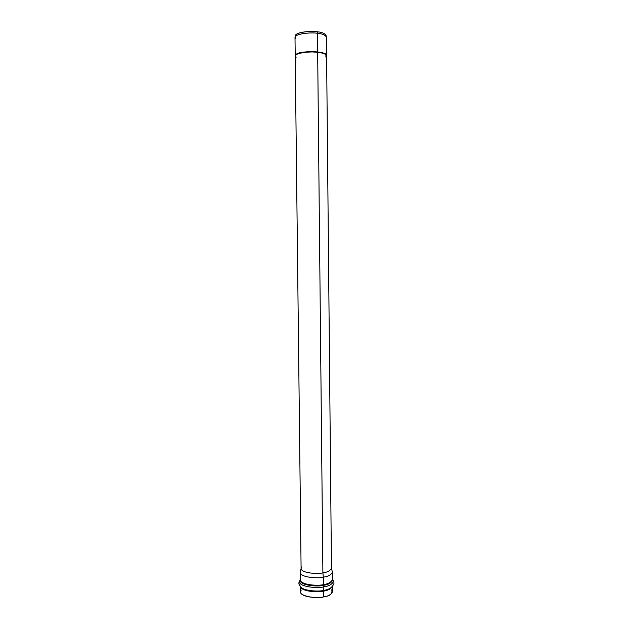 <?xml version="1.0" encoding="UTF-8"?>
<svg xmlns="http://www.w3.org/2000/svg" width="629" height="629" viewBox="0 0 629 629"><rect width="100%" height="100%" fill="white"/><g stroke="black" fill="none" stroke-linecap="round" stroke-linejoin="round"><path stroke-width="0.94" d="M326.608 55.21L326.435 37.095C325.122 34.949 322.134 33.683 317.48 33.313C313.006 32.197 295.04 33.384 295.001 37.425L295.205 55.541M295.449 36.38C293.413 32.244 312.676 30.514 317.315 31.796L317.669 51.853L317.48 33.313C321.521 33.644 324.462 34.721 326.302 36.545L325.94 34.98C324.147 33.188 321.27 32.126 317.315 31.796C321.914 32.165 324.839 33.423 326.074 35.57M326.6 55.556L326.6 55.533C326.907 53.496 322.19 52.16 312.432 51.539C303.414 51.853 298.13 52.687 296.566 54.023L295.198 55.674L296.573 54.401C298.115 53.072 303.359 52.238 312.291 51.916C322.017 52.498 326.789 53.811 326.616 55.847L326.624 55.714C325.303 53.732 322.323 52.569 317.669 52.238C313.203 51.208 295.253 52.317 295.213 56.044L296.573 54.401C298.083 53.103 303.202 52.27 311.937 51.908C321.584 52.411 326.482 53.685 326.624 55.714L326.616 55.344C326.475 53.308 321.576 52.042 311.929 51.531C303.202 51.892 298.083 52.726 296.566 54.023L295.221 55.832M295.213 56.044L301.094 568.522C301.228 573.271 318.596 574.261 322.897 572.846L317.669 52.238L322.897 572.846C327.387 572.311 330.241 570.762 331.467 568.207L326.608 55.714M331.727 589.782C332.772 593.674 330.036 596.048 323.526 596.905C318.077 599.264 295.449 595.915 301.283 590.104M295.882 38.825L295.119 36.875C297.053 33.085 313.195 32.354 317.48 33.313L317.315 31.796C313.124 30.86 297.344 31.576 295.441 35.303L295.323 35.892M332.529 585.913L332.922 585.41C331.294 588.139 328.212 589.79 323.652 590.372L323.471 591.118C319.084 592.526 302.187 591.858 300.489 586.826C302.187 591.858 319.084 592.526 323.471 591.118L323.652 590.372C319.092 591.881 301.157 591.032 299.994 585.756C301.157 591.032 319.092 591.881 323.652 590.372L323.888 586.81L323.652 590.372C328.212 589.79 331.294 588.139 332.922 585.41C334.101 584.168 334.298 582.753 333.504 581.18L332.466 579.333L333.504 581.18C332.309 584.278 329.101 586.157 323.888 586.81C318.989 588.532 298.948 587.195 299.318 581.534L300.324 579.663L299.318 581.534C298.948 587.195 318.989 588.532 323.888 586.81L323.495 585.292L323.888 586.81C329.101 586.157 332.309 584.278 333.504 581.18L332.655 579.962C331.507 582.894 328.448 584.671 323.495 585.292C328.448 584.671 331.507 582.894 332.655 579.962L332.466 579.506C331.176 582.312 328.157 584.011 323.408 584.6L323.495 585.292C318.84 586.92 299.813 585.654 300.151 580.3L300.324 579.6L300.151 580.3C299.813 585.654 318.84 586.92 323.495 585.292L323.408 584.6C318.864 586.157 300.473 585.056 300.332 579.844C300.473 585.056 318.864 586.157 323.408 584.6L323.33 577.147L323.408 584.6C328.157 584.011 331.176 582.312 332.466 579.506L332.395 572.17C331.106 574.906 328.086 576.573 323.33 577.147C318.785 578.664 300.387 577.595 300.245 572.508L300.245 572.469C300.269 577.571 318.769 578.68 323.33 577.147L322.897 572.846L323.33 577.147C328.118 576.565 331.145 574.89 332.395 572.131L331.467 568.176C330.272 570.747 327.418 572.304 322.897 572.846C318.589 574.269 301.134 573.247 301.094 568.49L301.912 566.863M300.41 586.708L300.465 591.952C300.615 597.369 318.989 598.517 323.526 596.905L323.471 591.118C327.717 590.568 330.712 589.027 332.45 586.495C330.712 589.027 327.717 590.568 323.471 591.118L323.526 596.905C328.275 596.292 331.294 594.531 332.576 591.614L332.529 586.37M295.229 55.855L296.086 56.964M296.094 57.333C290.087 53.449 312.251 50.69 317.669 52.238C324.108 52.718 326.805 54.314 325.759 57.019M295.441 35.303L295.119 36.875M301.094 568.49L300.245 572.469M300.245 572.508L300.332 579.844L299.318 581.534C298.563 583.122 298.791 584.538 299.994 585.756L300.403 586.252"/></g></svg>
